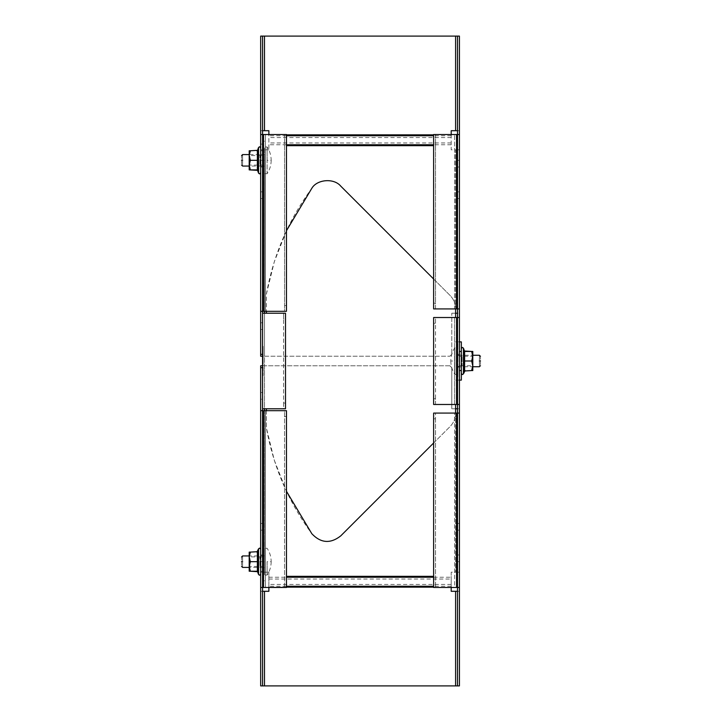 <?xml version="1.0" encoding="UTF-8"?>
<svg xmlns="http://www.w3.org/2000/svg" width="722" height="722" viewBox="0 0 722 722"><rect width="100%" height="100%" fill="white"/><g stroke="black" fill="none" stroke-linecap="round" stroke-linejoin="round"><path stroke-width="0.54" stroke-dasharray="3.61 2.71" d="M479.399 361C479.399 368.391 479.399 368.391 479.399 361C479.399 353.609 479.399 353.609 479.399 361M461.34 361C461.34 368.391 461.34 368.391 461.34 361C461.34 368.391 461.34 368.391 461.34 361C461.34 353.609 461.34 353.609 461.34 361C461.34 353.609 461.34 353.609 461.34 361M480.446 361C480.446 367.038 480.446 367.038 480.446 361C480.446 354.962 480.446 354.962 480.446 361M454.887 361C454.887 343.753 454.887 343.753 454.887 361C454.887 343.753 454.887 343.753 454.887 361L454.887 374.375L454.887 361L454.887 374.375L454.887 361L450.826 361C450.853 356.145 452.207 351.686 454.887 347.625L457.513 347.625M457.892 358.283L457.892 364.375L457.513 361.018C457.513 378.247 457.513 378.247 457.513 361C457.513 378.247 457.513 378.247 457.513 361C457.513 343.753 457.513 343.753 457.513 361C457.513 343.753 457.513 343.753 457.513 361L457.513 358.283M461.34 366.92L461.34 355.08L461.34 366.92L457.513 366.92L461.34 365.359L457.513 366.92L461.34 366.92M457.892 352.11L457.513 355.107L461.34 356.641L457.513 355.08L461.34 355.08L457.513 355.08L457.513 364.457M457.892 355.107L457.513 366.929M242.601 160.329C242.601 167.721 242.601 167.721 242.601 160.329C242.601 152.929 242.601 152.929 242.601 160.329M260.66 160.329L262.573 160.329L260.66 160.329L260.66 191.862C260.66 200.49 260.66 200.49 260.66 191.862C260.66 200.49 260.66 200.49 260.66 191.862L260.66 167.017L260.66 191.862C260.66 200.49 260.66 200.49 260.66 191.862C260.66 200.49 260.66 200.49 260.66 191.862L260.66 167.017L260.66 191.862C260.66 200.49 260.66 200.49 260.66 191.862C260.66 200.49 260.66 200.49 260.66 191.862L260.66 160.329C260.66 167.721 260.66 167.721 260.66 160.329C260.66 167.721 260.66 167.721 260.66 160.329C260.66 152.929 260.66 152.929 260.66 160.329C260.66 152.929 260.66 152.929 260.66 160.329L262.573 160.329L262.573 313.222L266.4 313.222L262.573 313.222L262.573 408.778L266.4 408.778L262.573 408.778L262.573 191.862C262.573 200.49 262.573 200.49 262.573 191.862C262.573 200.49 262.573 200.49 262.573 191.862L262.573 167.017L262.573 191.862C262.573 200.49 262.573 200.49 262.573 191.862C262.573 200.49 262.573 200.49 262.573 191.862L262.573 167.017L262.573 191.862C262.573 200.49 262.573 200.49 262.573 191.862C262.573 200.49 262.573 200.49 262.573 191.862L262.573 160.329L262.573 167.017L262.573 160.329L262.573 167.017L262.573 160.329L264.487 160.329C264.487 177.576 264.487 177.576 264.487 160.329C264.487 177.576 264.487 177.576 264.487 160.329C264.487 143.073 264.487 143.073 264.487 160.329C264.487 143.073 264.487 143.073 264.487 160.329L264.487 311.308M241.554 160.329C241.554 166.367 241.554 166.367 241.554 160.329C241.554 154.291 241.554 154.291 241.554 160.329M267.113 160.329L267.113 146.945L267.113 160.329C267.113 177.576 267.113 177.576 267.113 160.329C267.113 177.576 267.113 177.576 267.113 160.329L271.174 160.329C271.147 155.465 269.793 151.006 267.113 146.945L264.487 146.945M260.66 166.25L260.66 154.4L260.66 166.25L264.487 166.25L260.66 164.688L264.487 166.25L260.66 166.25M264.487 154.4L260.66 154.4L264.487 154.4L264.487 166.25L264.487 154.4L260.66 155.961L264.487 154.4M242.601 561.671C242.601 569.071 242.601 569.071 242.601 561.671C242.601 554.279 242.601 554.279 242.601 561.671M260.66 561.671L262.573 561.671L260.66 561.671L260.66 530.138C260.66 521.51 260.66 521.51 260.66 530.138C260.66 521.51 260.66 521.51 260.66 530.138L260.66 554.983L260.66 530.138C260.66 521.51 260.66 521.51 260.66 530.138C260.66 521.51 260.66 521.51 260.66 530.138L260.66 561.671C260.66 569.071 260.66 569.071 260.66 561.671C260.66 569.071 260.66 569.071 260.66 561.671C260.66 554.279 260.66 554.279 260.66 561.671C260.66 554.279 260.66 554.279 260.66 561.671L262.573 561.671L262.573 580.786L262.573 408.778L262.573 530.138C262.573 521.51 262.573 521.51 262.573 530.138C262.573 521.51 262.573 521.51 262.573 530.138L262.573 554.983L262.573 530.138C262.573 521.51 262.573 521.51 262.573 530.138C262.573 521.51 262.573 521.51 262.573 530.138L262.573 561.671L262.573 554.983L262.573 561.671L262.573 554.983L262.573 561.671L264.487 561.671C264.487 578.927 264.487 578.927 264.487 561.671C264.487 578.927 264.487 578.927 264.487 561.671C264.487 544.424 264.487 544.424 264.487 561.671C264.487 544.424 264.487 544.424 264.487 561.671L264.487 313.222L264.487 408.778L262.573 408.778L283.602 408.778L283.602 313.222L283.602 318.953L285.506 318.953L285.506 403.047L283.602 403.047L283.602 318.953M241.554 561.671C241.554 567.709 241.554 567.709 241.554 561.671C241.554 555.633 241.554 555.633 241.554 561.671M267.113 561.671L267.113 575.055L267.113 561.671L267.113 575.055L267.113 561.671L271.174 561.671C271.147 556.815 269.793 552.357 267.113 548.296L264.487 548.296M260.66 567.6L260.66 555.75L260.66 567.6L264.487 567.6L260.66 566.039L264.487 567.6L260.66 567.6M264.487 555.75L260.66 555.75L264.487 555.75L264.487 567.6L264.487 555.75L260.66 557.312L264.487 555.75M459.427 380.115L455.6 380.115L461.34 380.115L461.34 341.885L455.6 341.885L459.427 341.885L459.427 380.115L459.427 341.885M455.6 404.482L455.6 413.101C455.519 418.345 453.651 422.848 450.005 426.621L340.73 535.895C330.459 543.919 320.839 543.206 311.859 533.766C288.493 501.998 273.331 466.71 266.4 427.893L266.4 408.778M266.4 313.222L266.4 294.107C273.331 255.29 288.493 220.002 311.859 188.234M340.73 186.105L450.005 295.379C453.651 299.152 455.519 303.655 455.6 308.899L455.6 317.518M451.205 134.527L451.205 149.815L455.6 149.815L455.6 313.222L451.782 313.222L459.427 313.222L457.513 313.222L457.513 149.815L455.6 149.815L455.6 308.899C455.519 303.655 453.651 299.152 450.005 295.379L433.624 278.999M286.463 230.715L274.279 261.851L266.4 294.107L266.4 311.308M266.4 410.692L266.4 427.893L274.279 460.149L286.463 491.285M433.624 443.001L450.005 426.621C453.651 422.848 455.519 418.345 455.6 413.101L455.6 572.185L457.513 572.185L457.513 408.778L459.427 408.778L451.782 408.778L455.6 408.778L455.6 572.185L451.205 572.185L451.205 576.337L451.205 572.185L459.427 572.185L459.427 591.3L457.513 591.3L457.513 572.185L459.427 572.185L459.427 149.815L457.513 149.815L457.513 130.7L459.427 130.7L459.427 149.815L451.205 149.815L451.205 130.7L459.427 130.7L459.427 36.1L457.513 36.1L457.513 130.7M263.151 347.923L263.151 354.367L262.573 354.367L262.573 347.923L263.151 347.923L263.151 354.367M263.151 346.307L262.573 346.307L262.573 355.982L263.151 355.982L263.151 346.307L263.151 355.982M263.151 367.633L263.151 374.077L262.573 374.077L262.573 367.633L263.151 367.633L263.151 374.077M263.151 375.693L262.573 375.693L262.573 366.018L263.151 366.018L263.151 375.693L263.151 366.018M262.573 366.018L262.573 375.693M262.573 355.982L262.573 346.307M262.573 346.668L262.573 375.332L262.573 346.668L262.573 347.147L263.151 346.668L262.573 346.668L263.151 347.147L262.573 346.668M262.573 374.853L262.573 347.147L262.573 374.853L263.151 375.332L262.573 375.332L263.151 375.332L262.573 375.332L263.151 375.332L263.151 346.668L263.151 375.332L262.573 374.853M263.151 364.213L263.151 356.839L262.573 356.839L263.151 356.839L263.151 364.213L263.151 363.401L262.573 363.401L262.573 356.839L262.573 364.213L262.573 363.365L263.151 363.365L263.151 364.213L262.573 364.213M285.506 318.953L285.506 313.222L262.573 313.222L264.487 313.222L264.487 160.329L262.573 160.329M264.487 313.222L264.487 408.778M264.487 410.692L264.487 561.671L262.573 561.671M283.602 403.047L283.602 408.778L285.506 408.778L285.506 403.047M264.487 580.786L262.573 580.786L264.487 580.786M262.573 367.633L262.573 374.077M262.573 347.923L262.573 354.367M263.151 362.76L263.151 358.491L263.151 362.76C263.151 364.005 263.151 364.005 263.151 362.76C263.151 364.005 263.151 364.005 263.151 362.76L262.573 362.76L262.573 358.491L262.573 362.895C262.573 364.285 262.573 364.285 262.573 362.895C262.573 364.285 262.573 364.285 262.573 362.895L262.573 358.491L263.151 358.491L263.151 362.895C263.151 364.285 263.151 364.285 263.151 362.895C263.151 364.285 263.151 364.285 263.151 362.895L263.151 358.491L262.573 358.491L263.151 358.491L262.573 358.491L262.573 362.76C262.573 364.005 262.573 364.005 262.573 362.76C262.573 364.005 262.573 364.005 262.573 362.76L263.151 362.76M262.573 141.214L264.487 141.214L262.573 141.214M457.513 313.222L457.513 408.778M433.624 134.527L435.537 134.527L435.537 303.186L433.624 303.186L433.624 134.527L459.427 134.527M262.573 591.3L260.66 591.3L260.66 572.185L262.573 572.185L262.573 685.9L260.66 685.9L459.427 685.9L459.427 591.3L451.205 591.3L451.205 576.337L451.205 587.473M260.66 356.226L262.573 356.226L262.573 149.815L260.66 149.815L260.66 130.7L262.573 130.7L262.573 149.815L264.487 149.815L260.66 149.815L260.66 356.226L264.487 356.226L262.573 356.226L262.573 313.222M459.427 36.1L260.66 36.1L260.66 130.7L268.882 130.7L268.882 149.815L268.882 134.527M268.882 149.815L264.487 149.815L268.882 149.815M268.882 587.473L268.882 591.3L260.66 591.3L260.66 685.9M433.624 587.148L268.882 587.148L268.882 572.185L268.882 587.148L286.463 587.148M260.66 365.774L260.66 572.185L268.882 572.185L262.573 572.185L262.573 365.774L264.487 365.774L260.66 365.774L262.573 365.774L262.573 408.778M284.549 305.577L286.463 305.577L286.463 311.308L284.549 311.308L284.549 134.527L260.66 134.527M286.463 410.692L286.463 416.423L284.549 416.423L284.549 410.692L286.463 410.692M260.66 530.138C260.66 521.51 260.66 521.51 260.66 530.138C260.66 521.51 260.66 521.51 260.66 530.138L262.573 530.138C262.573 521.51 262.573 521.51 262.573 530.138C262.573 521.51 262.573 521.51 262.573 530.138L260.66 530.138M449.869 365.774L451.782 367.688L449.869 365.774L264.487 365.774L449.869 365.774M451.782 354.312L449.869 356.226L451.782 354.312L451.782 313.222L451.782 354.312M262.573 577.916L262.573 399.221C262.573 390.602 262.573 390.602 262.573 399.221C262.573 390.602 262.573 390.602 262.573 399.221L262.573 577.916L260.66 577.916L260.66 571.228L260.66 577.916M260.66 399.221L260.66 571.228L260.66 399.221C260.66 390.602 260.66 390.602 260.66 399.221C260.66 390.602 260.66 390.602 260.66 399.221L262.573 399.221L260.66 399.221M262.573 329.467L262.573 322.779L262.573 329.467L260.66 329.467L260.66 322.779L260.66 329.467M260.66 322.779L260.66 150.772C260.66 142.144 260.66 142.144 260.66 150.772C260.66 142.144 260.66 142.144 260.66 150.772L262.573 150.772L262.573 322.779L260.66 322.779L260.66 150.772L262.573 150.772C262.573 142.144 262.573 142.144 262.573 150.772C262.573 142.144 262.573 142.144 262.573 150.772L262.573 322.779L260.66 322.779M263.53 134.527L265.443 134.527L263.53 134.527L263.53 311.308L265.443 311.308L263.53 311.308M286.463 305.577L286.463 134.527L284.549 134.527L284.549 311.308L262.573 311.308L263.72 311.308L263.72 134.527L262.573 134.527L262.573 311.308L260.66 311.308M286.463 134.527L284.549 134.527M260.66 587.473L286.463 587.473L286.463 416.423M260.66 410.692L262.573 410.692L262.573 587.473L263.72 587.473L263.72 410.692L284.549 410.692L284.549 587.473L286.463 587.473M459.427 685.9L457.513 685.9L457.513 591.3M260.66 36.1L262.573 36.1L262.573 130.7M264.487 356.226L449.869 356.226L264.487 356.226L264.487 149.815L264.487 356.226M451.782 367.688L451.782 408.778L451.782 367.688M263.53 587.473L263.53 410.692M284.549 587.473L284.549 416.423M265.443 587.473L265.443 410.692L265.443 587.473M265.443 311.308L265.443 134.527L265.443 311.308M457.513 370.63L457.513 373.103M457.892 370.63L457.892 373.103M457.892 370.973L457.892 372.11L457.513 370.973M457.892 372.11L457.892 373.626L457.513 372.11M457.892 373.626L457.892 375.223L457.513 373.626M457.892 375.223L457.892 376.379L457.513 375.223M457.892 376.379L457.892 374.249L457.513 376.379M457.892 374.249L457.892 376.722L457.513 374.249M457.892 376.722L457.892 375.584L457.513 376.722M457.892 375.584L457.892 373.68L457.513 375.584M457.892 373.68L457.892 371.785M457.513 371.785L457.513 373.68M457.892 364.457L457.892 366.929M457.892 364.8L457.892 365.937L457.513 364.8M457.892 365.937L457.892 367.453L457.513 365.937M457.892 367.453L457.892 369.05L457.513 367.453M457.892 369.05L457.892 370.205L457.513 369.05M457.892 370.205L457.892 368.076L457.513 370.205M457.892 368.076L457.892 370.548L457.513 368.076M457.892 370.548L457.892 369.411L457.513 370.548M457.892 369.411L457.892 367.507L457.513 369.411M457.892 367.507L457.892 365.612M457.513 365.612L457.513 367.507M457.513 361.018L457.513 359.439M457.892 361.018L457.892 359.439M457.892 354.583L457.513 352.11M457.892 352.453L457.513 354.583M457.892 353.59L457.513 352.453M457.513 355.107L457.513 353.59M457.892 356.704L457.892 357.859L457.513 356.704M457.892 357.859L457.892 355.729L457.513 357.859M457.892 355.729L457.892 358.202L457.513 355.729M457.892 358.202L457.892 357.056L457.513 358.202M457.892 357.056L457.892 355.161L457.513 357.056M457.892 355.161L457.892 353.257M457.513 354.845L457.513 353.257M457.513 350.35L457.892 351.208L457.513 350.35M457.513 343.365L457.513 345.838M457.892 343.365L457.892 345.838M457.892 343.708L457.892 344.845L457.513 343.708M457.892 344.845L457.892 346.352L457.513 344.845M457.892 346.352L457.892 347.959L457.513 346.352M457.892 347.959L457.892 349.105L457.513 347.959M457.892 349.105L457.892 346.975L457.513 349.105M457.892 346.975L457.892 349.448L457.513 346.975M457.892 349.448L457.892 348.311L457.513 349.448M457.892 348.311L457.892 346.407L457.513 348.311M457.892 346.407L457.892 344.511M457.513 346.1L457.513 344.511M459.427 355.269L459.427 354.312L457.513 354.312L457.513 367.688L459.427 367.688L459.427 355.269L459.427 367.688L457.513 367.688L457.513 354.312L459.427 354.312L459.427 355.269L457.513 355.269L459.427 355.269M433.624 303.186L433.624 308.917L435.537 308.917L435.537 303.186M435.537 134.527L435.537 308.917L456.557 308.917L454.643 308.917L454.643 134.527L454.643 308.917L457.513 308.917L456.367 308.917L456.367 134.527L457.513 134.527L457.513 308.917L459.427 308.917M456.557 134.527L454.643 134.527L456.557 134.527L456.557 308.917M433.624 418.814L435.537 418.814L435.537 413.083L433.624 413.083L433.624 587.473L435.537 587.473L433.624 587.473M435.537 418.814L435.537 587.473L435.537 413.083L454.643 413.083L454.643 587.473L435.537 587.473M459.427 413.083L454.643 413.083L456.557 413.083L454.643 413.083L454.643 587.473L457.513 587.473L456.367 587.473L456.367 413.083L457.513 413.083L457.513 587.473L459.427 587.473M456.557 413.083L456.557 587.473M433.624 398.743L433.624 404.482L435.537 404.482L435.537 398.743L433.624 398.743L433.624 323.257L435.537 323.257L435.537 398.743M435.537 323.257L435.537 317.518L433.624 317.518L433.624 323.257M459.427 317.518L435.537 317.518L435.537 404.482L456.557 404.482L454.643 404.482L454.643 317.518L454.643 404.482L457.513 404.482L456.367 404.482L456.367 317.518L457.513 317.518L457.513 404.482L459.427 404.482M456.557 317.518L456.557 404.482M457.513 523.45L459.427 523.45L459.427 554.983C459.427 563.611 459.427 563.611 459.427 554.983C459.427 563.611 459.427 563.611 459.427 554.983L459.427 523.45L459.427 554.983C459.427 563.611 459.427 563.611 459.427 554.983C459.427 563.611 459.427 563.611 459.427 554.983L459.427 523.45L457.513 523.45L457.513 554.983C457.513 563.611 457.513 563.611 457.513 554.983C457.513 563.611 457.513 563.611 457.513 554.983L457.513 523.45L459.427 523.45L457.513 523.45L457.513 554.983C457.513 563.611 457.513 563.611 457.513 554.983C457.513 563.611 457.513 563.611 457.513 554.983L457.513 523.45L457.513 554.983C457.513 563.611 457.513 563.611 457.513 554.983C457.513 563.611 457.513 563.611 457.513 554.983L457.513 523.45M459.427 554.983C459.427 563.611 459.427 563.611 459.427 554.983C459.427 563.611 459.427 563.611 459.427 554.983L459.427 530.138L459.427 554.983C459.427 563.611 459.427 563.611 459.427 554.983C459.427 563.611 459.427 563.611 459.427 554.983L457.513 554.983C457.513 563.611 457.513 563.611 457.513 554.983C457.513 563.611 457.513 563.611 457.513 554.983L457.513 530.138L457.513 554.983L459.427 554.983M457.513 198.55L459.427 198.55L459.427 167.017C459.427 158.389 459.427 158.389 459.427 167.017C459.427 158.389 459.427 158.389 459.427 167.017L459.427 198.55L459.427 167.017C459.427 158.389 459.427 158.389 459.427 167.017C459.427 158.389 459.427 158.389 459.427 167.017L459.427 198.55L459.427 167.017C459.427 158.389 459.427 158.389 459.427 167.017C459.427 158.389 459.427 158.389 459.427 167.017L459.427 198.55L457.513 198.55L457.513 167.017L457.513 198.55L459.427 198.55L457.513 198.55L457.513 167.017C457.513 158.389 457.513 158.389 457.513 167.017C457.513 158.389 457.513 158.389 457.513 167.017L457.513 198.55L457.513 167.017C457.513 158.389 457.513 158.389 457.513 167.017C457.513 158.389 457.513 158.389 457.513 167.017L457.513 198.55M457.513 167.017C457.513 158.389 457.513 158.389 457.513 167.017C457.513 158.389 457.513 158.389 457.513 167.017L457.513 191.862L457.513 167.017C457.513 158.389 457.513 158.389 457.513 167.017C457.513 158.389 457.513 158.389 457.513 167.017L459.427 167.017C459.427 158.389 459.427 158.389 459.427 167.017C459.427 158.389 459.427 158.389 459.427 167.017L459.427 191.862L459.427 167.017L457.513 167.017M249.252 150.772L249.198 165.103L249.198 154.589L260.66 154.589L260.66 166.06L260.66 154.589L260.66 166.06L249.198 166.06L249.866 165.103L249.866 155.546L249.198 154.589L249.198 169.887M259.947 165.103L260.615 166.06L260.615 154.589L259.947 155.546L259.947 165.103L259.947 155.546L249.866 155.546L249.866 165.103L259.947 165.103M260.66 172.811L260.66 147.839L260.66 172.811M257.528 170.338L256.879 169.887L258.097 170.365L257.528 165.329L258.097 150.284L257.528 150.32L258.097 150.284L258.097 160.329L250.344 160.329L249.198 155.546L250.344 150.772L258.097 150.284L257.384 150.772L257.249 161.042L257.258 169.21L258.097 170.365L257.528 165.41M250.344 160.329L249.198 165.103L250.344 169.887M258.097 150.284L257.528 155.32L258.097 170.365M260.66 555.94L260.615 567.411L260.66 555.94L260.66 567.411L249.198 567.411L249.866 566.454L249.866 556.897L249.198 555.94L249.198 571.228L250.344 571.228L249.198 566.454L249.198 555.94L260.66 555.94M259.947 566.454L260.615 567.411L260.615 555.94L259.947 556.897L259.947 566.454L259.947 556.897L249.866 556.897L249.866 566.454L259.947 566.454M260.66 574.161L260.66 549.189L260.66 574.161M250.344 561.671L249.198 556.897L250.344 552.113L249.198 552.113L249.198 566.454L250.344 561.671L258.097 561.671L258.097 551.635L257.528 551.662L258.097 551.635L257.528 566.68L258.097 551.635L257.222 552.113L258.097 551.635M257.528 571.68L256.879 571.228L258.097 571.716L257.528 566.761M250.344 552.113L257.384 552.113L257.258 570.551L258.097 571.716M461.34 366.731L461.385 355.269L461.34 366.731L461.34 355.269L472.802 355.269L472.134 356.226L472.134 365.774L472.802 366.731L472.802 351.443L471.656 351.443L472.802 356.226L472.802 366.731L461.34 366.731M462.053 356.226L461.385 355.269L461.385 366.731L462.053 365.774L462.053 356.226L462.053 365.774L472.134 365.774L472.134 356.226L462.053 356.226M461.34 348.518L461.34 373.482L461.34 348.518M471.656 361L472.802 365.774L471.656 370.557L472.802 370.557L472.802 356.226L471.656 361L463.903 361L463.903 371.036L464.472 371.009L463.903 371.036L464.472 356L463.903 371.036L464.778 370.557L463.903 371.036M464.472 350.991L465.121 351.443L463.903 350.964L464.472 355.91M471.656 370.557L464.616 370.557L464.742 352.119L463.903 350.964M263.151 347.147L262.573 347.147L263.151 347.147M262.573 362.895L263.151 362.895L262.573 362.895M262.573 191.862L260.66 191.862L262.573 191.862M260.66 167.017L262.573 167.017L260.66 167.017M262.573 554.983L260.66 554.983L262.573 554.983M262.573 571.228L260.66 571.228L262.573 571.228M433.624 134.852L286.463 134.852M451.205 135.754L433.624 135.754M286.463 135.754L268.882 135.754M451.205 144.761L433.624 144.761M286.463 144.761L268.882 144.761M433.624 145.663L286.463 145.663M451.205 142.965L268.882 142.965M451.205 137.559L268.882 137.559M451.205 586.246L433.624 586.246M286.463 586.246L268.882 586.246M268.882 577.239L286.463 577.239M433.624 577.239L451.205 577.239M286.463 576.337L433.624 576.337M451.205 584.441L268.882 584.441M268.882 579.035L451.205 579.035M264.487 365.774L264.487 572.185L264.487 365.774M455.6 591.3L455.6 685.9M264.487 685.9L264.487 591.3M264.487 130.7L264.487 36.1M455.6 36.1L455.6 130.7M457.513 366.731L459.427 366.731L457.513 366.731M459.427 530.138L457.513 530.138L459.427 530.138M459.427 191.862L457.513 191.862L459.427 191.862M258.557 147.469L258.557 173.181M258.557 548.819L258.557 574.532M463.443 373.861L463.443 348.139M450.826 361C450.853 365.855 452.207 370.314 454.887 374.375L457.513 374.375M271.174 160.329C271.147 165.185 269.793 169.643 267.113 173.704L264.487 173.704M271.174 561.671C271.147 566.535 269.793 570.994 267.113 575.055L264.487 575.055M263.151 365.26L262.573 365.26M263.151 365.621L262.573 365.621M262.573 363.978L263.151 363.978M262.573 363.726L263.151 363.726M262.573 198.55L260.66 198.55M260.66 523.45L262.573 523.45M260.66 392.533L262.573 392.533M260.66 144.084L262.573 144.084M459.427 561.671L457.513 561.671L459.427 561.671M459.427 160.329L457.513 160.329L459.427 160.329M257.384 150.772L256.879 150.772L257.528 150.32M257.528 551.662L256.879 552.113L257.384 552.113M464.472 371.009L465.121 370.557L464.616 370.557"/><path stroke-width="1.08" d="M479.399 361C479.399 368.391 479.399 368.391 479.399 361C479.399 353.609 479.399 353.609 479.399 361M480.446 361C480.446 367.038 480.446 367.038 480.446 361C480.446 354.962 480.446 354.962 480.446 361M242.601 160.329C242.601 167.721 242.601 167.721 242.601 160.329C242.601 152.929 242.601 152.929 242.601 160.329M241.554 160.329C241.554 166.367 241.554 166.367 241.554 160.329C241.554 154.291 241.554 154.291 241.554 160.329M242.601 561.671C242.601 569.071 242.601 569.071 242.601 561.671C242.601 554.279 242.601 554.279 242.601 561.671M241.554 561.671C241.554 567.709 241.554 567.709 241.554 561.671C241.554 555.633 241.554 555.633 241.554 561.671M459.427 341.885L461.34 341.885L461.34 380.115L459.427 380.115M311.859 188.234C317.039 179.363 333.853 177.829 340.73 186.105C333.853 177.829 317.039 179.363 311.859 188.234L286.463 230.715M455.6 317.518L455.6 308.917L455.6 313.222L457.513 313.222M433.624 278.999L340.73 186.105M266.4 311.308L266.4 313.222M266.4 408.778L266.4 410.692M286.463 491.285L311.859 533.766C320.839 543.206 330.459 543.919 340.73 535.895L433.624 443.001M457.513 408.778L455.6 408.778L455.6 413.083L455.6 404.482M262.573 408.778L262.573 313.222L285.506 313.222L285.506 408.778L262.573 408.778L262.573 410.692L286.463 410.692L286.463 587.473L260.66 587.473L260.66 410.692L262.573 410.692L262.573 685.9L260.66 685.9L260.66 587.473M264.487 311.308L264.487 313.222M264.487 408.778L264.487 410.692M262.573 36.1L262.573 134.527L260.66 134.527L260.66 36.1L459.427 36.1L459.427 134.527L456.557 134.527L456.557 308.917L459.427 308.917L459.427 134.527M457.513 36.1L457.513 317.518L456.557 317.518L456.557 404.482L459.427 404.482L459.427 317.518L457.513 317.518L457.513 413.083L456.557 413.083L456.557 587.473L459.427 587.473L459.427 413.083L457.513 413.083L457.513 685.9L262.573 685.9M451.205 587.148L451.205 591.3L457.513 591.3M457.513 130.7L451.205 130.7L451.205 134.852M268.882 134.852L268.882 130.7L262.573 130.7M262.573 591.3L268.882 591.3L268.882 587.148M262.573 365.774L260.66 365.774L260.66 410.692M262.573 313.222L262.573 311.308L260.66 311.308L260.66 356.226L262.573 356.226M262.573 134.527L286.463 134.527L286.463 311.308L262.573 311.308L262.573 134.527M263.53 587.473L263.53 410.692M260.66 134.527L260.66 311.308M263.53 311.308L263.53 134.527M456.557 308.917L433.624 308.917L433.624 134.527L456.557 134.527M456.557 587.473L433.624 587.473L433.624 413.083L456.557 413.083M456.557 404.482L433.624 404.482L433.624 317.518L456.557 317.518M459.427 317.518L459.427 308.917M459.427 413.083L459.427 404.482M459.427 587.473L459.427 685.9L457.513 685.9M249.198 150.772L250.344 150.772L249.198 150.772L249.198 155.546L250.344 160.329L249.198 165.103L250.344 169.887L249.198 169.887L249.198 155.546L250.344 150.772L258.097 150.284L257.528 155.32L258.097 170.365L257.528 170.338L258.557 173.181L259.577 173.894L260.66 172.811M260.66 147.839L259.577 146.756L258.557 147.469L257.528 150.32L258.097 150.284L256.879 150.772M250.344 160.329L258.097 160.329L257.528 165.41M249.198 169.887L258.097 170.365M250.344 169.887L257.384 169.887L257.384 150.772M250.344 552.113L249.198 552.113L249.198 556.897L250.344 561.671L249.198 566.454L250.344 571.228L249.198 571.228L249.198 556.897L250.344 552.113L258.097 551.635L257.528 556.671L258.097 571.716L257.528 571.68L258.557 574.532L259.577 575.244L260.66 574.161M260.66 549.189L259.577 548.106L258.557 548.819L256.879 552.113M258.097 551.635L257.528 551.662M250.344 561.671L258.097 561.671L257.528 566.761M257.384 552.113L257.384 571.228L250.344 571.228L258.097 571.716M471.656 370.557L472.802 370.557L472.802 365.774L471.656 361L472.802 356.226L471.656 351.443L472.802 351.443L472.802 365.774L471.656 370.557L463.903 371.036L464.472 366L463.903 350.964L464.472 350.991L463.443 348.139L462.423 347.426L461.34 348.518M461.34 373.482L462.423 374.574L463.443 373.861L465.121 370.557M463.903 371.036L464.472 371.009M471.656 361L463.903 361L464.472 355.91M464.616 370.557L464.616 351.443L471.656 351.443L463.903 350.964M461.34 370.557L459.427 370.557M459.427 351.443L461.34 351.443M260.66 367.688L262.573 367.688M262.573 354.312L260.66 354.312M286.463 134.852L433.624 134.852M433.624 135.754L286.463 135.754M433.624 144.761L286.463 144.761M286.463 145.663L433.624 145.663M433.624 586.246L286.463 586.246M286.463 587.148L433.624 587.148M286.463 577.239L433.624 577.239M433.624 576.337L286.463 576.337M264.487 591.3L264.487 685.9M455.6 685.9L455.6 591.3M264.487 36.1L264.487 130.7M455.6 130.7L455.6 36.1M258.557 173.181L258.557 147.469M258.557 574.532L258.557 548.819M463.443 348.139L463.443 373.861M480.446 365.684L479.399 366.731L472.802 366.731M480.446 356.316L479.399 355.269L472.802 355.269M241.554 165.013L242.601 166.06L249.198 166.06M241.554 155.645L242.601 154.589L249.198 154.589M241.554 566.355L242.601 567.411L249.198 567.411M241.554 556.987L242.601 555.94L249.198 555.94M257.384 169.887L256.879 169.887L257.528 170.338M257.384 571.228L256.879 571.228L257.528 571.68M464.616 351.443L465.121 351.443L464.472 350.991"/></g></svg>

